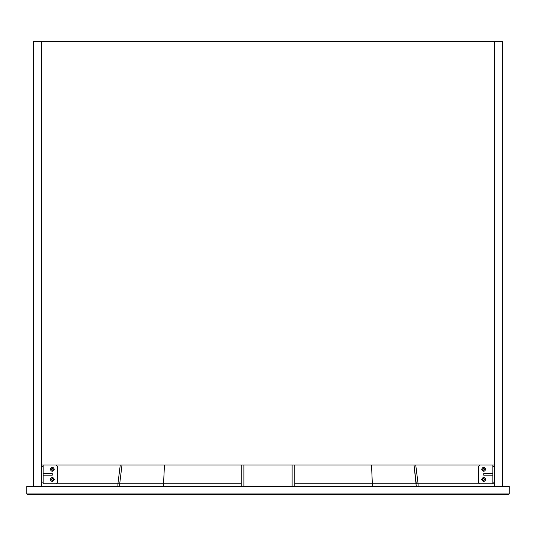 <?xml version="1.0" encoding="UTF-8"?>
<svg xmlns="http://www.w3.org/2000/svg" width="536" height="536" viewBox="0 0 536 536"><rect width="100%" height="100%" fill="white"/><g stroke="black" fill="none" stroke-linecap="round" stroke-linejoin="round"><path stroke-width="0.8" d="M33.5 473.02L33.5 107.468M502.5 107.468L502.5 473.02M50.19 469.268C51.57 466.601 52.95 466.601 54.33 469.268C52.95 471.935 51.57 471.935 50.19 469.268M53.332 469.268L52.26 470.34L51.188 469.268L52.26 468.196L53.332 469.268M50.19 479.452C51.57 476.785 52.95 476.785 54.33 479.452C52.95 482.119 51.57 482.119 50.19 479.452M53.332 479.452L52.26 480.524L51.188 479.452L52.26 478.38L53.332 479.452M43.148 473.556L52.26 473.556L52.26 475.164L43.148 475.164M41.54 466.588L43.148 466.588L43.148 483.74L56.012 483.74L57.62 482.132L57.62 466.588L56.012 464.98M43.148 466.588L43.148 464.98M164.465 464.98L163.547 483.74L119.716 483.74L121.987 464.98L119.716 483.74L43.148 483.74M485.81 469.268C484.43 471.935 483.05 471.935 481.67 469.268C483.05 466.601 484.43 466.601 485.81 469.268M482.668 469.268L483.74 468.196L484.812 469.268L483.74 470.34L482.668 469.268M485.81 479.452C484.43 482.119 483.05 482.119 481.67 479.452C483.05 476.785 484.43 476.785 485.81 479.452M482.668 479.452L483.74 478.38L484.812 479.452L483.74 480.524L482.668 479.452M492.852 475.164L483.74 475.164L483.74 473.556L492.852 473.556M479.988 464.98L478.38 466.588L478.38 482.132L479.988 483.74L492.852 483.74L492.852 466.588L494.46 466.588M492.852 464.98L492.852 466.588M416.284 486.42L414.013 464.98L416.284 483.74L494.46 483.74M41.54 486.42L41.54 41.54L33.5 41.54L33.5 486.42L117.92 486.42L117.92 483.74L119.716 483.74L119.716 486.42M294.8 483.74L418.08 483.74L418.08 486.42L502.5 486.42L502.5 41.54L494.46 41.54L494.46 486.42M41.54 41.54L494.46 41.54M41.54 464.98L494.46 464.98M509.2 493.924L508.664 494.46L509.2 493.924L508.664 494.46L509.2 493.924L508.664 494.46L27.289 494.46L26.8 493.924L26.8 486.42L509.2 486.42L509.2 493.924L26.8 493.924M372.453 494.46L410.402 494.46L372.453 494.46M163.547 494.46L125.598 494.46M241.2 464.98L241.2 486.42M243.88 486.42L243.88 464.98M294.8 464.98L294.8 486.42M292.12 464.98L292.12 486.42M372.453 486.42L371.535 464.98M41.54 482.132L43.148 482.132M492.852 482.132L494.46 482.132M163.547 486.42L163.547 483.74L241.2 483.74M418.08 483.74L415.735 464.98M117.92 483.74L120.265 464.98"/></g></svg>

